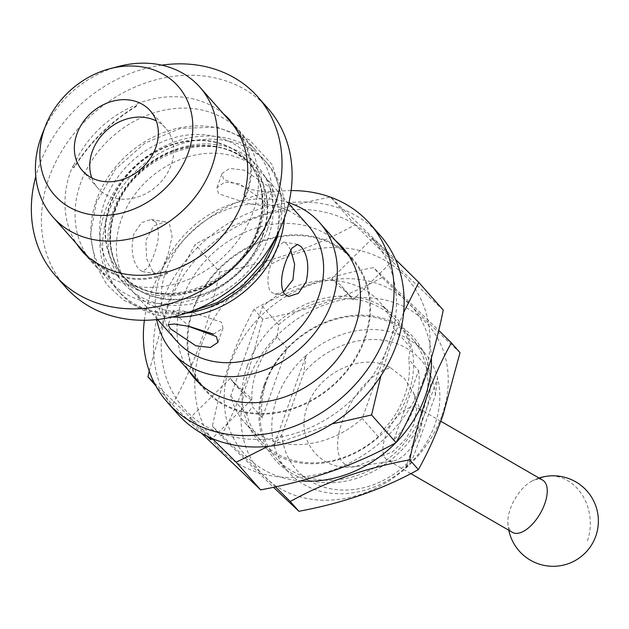 <?xml version="1.0" encoding="UTF-8"?>
<svg xmlns="http://www.w3.org/2000/svg" width="629" height="629" viewBox="0 0 629 629"><rect width="100%" height="100%" fill="white"/><g stroke="black" fill="none" stroke-linecap="round" stroke-linejoin="round"><path stroke-width="0.47" stroke-dasharray="3.15 2.36" d="M258.22 230.096A84.844 70.251 -41.5 0 0 247.795 161.315A84.844 70.251 -41.5 0 0 173.179 144.591A84.844 70.251 -41.5 0 0 110.232 204.92A84.844 70.251 -41.5 0 0 120.658 273.701A84.844 70.251 -41.5 0 0 195.273 290.425A84.844 70.251 -41.5 0 0 258.22 230.096M114.533 209.779A84.844 70.251 138.5 0 1 177.472 149.45A84.844 70.251 138.5 0 1 252.087 166.174A84.844 70.251 138.5 0 1 262.513 234.955A84.844 70.251 138.5 0 1 199.566 295.284A84.844 70.251 138.5 0 1 124.951 278.561A84.844 70.251 138.5 0 1 114.533 209.779M278.914 231.252A98.045 81.18 -41.5 0 0 264.314 160.073A98.045 81.18 -41.5 0 0 178.086 140.747A98.045 81.18 -41.5 0 0 105.358 210.456A98.045 81.18 -41.5 0 0 117.395 289.945A98.045 81.18 -41.5 0 0 186.247 313.163M284.465 217.878A98.045 81.18 -41.5 0 0 267.113 163.241A98.045 81.18 -41.5 0 0 180.893 143.915A98.045 81.18 -41.5 0 0 108.157 213.624A98.045 81.18 -41.5 0 0 120.194 293.114A98.045 81.18 -41.5 0 0 172.291 317.032M273.867 245.593A87.486 72.437 -41.5 0 0 263.126 174.665A87.486 72.437 -41.5 0 0 186.184 157.423A87.486 72.437 -41.5 0 0 121.287 219.631A87.486 72.437 -41.5 0 0 132.027 290.551A87.486 72.437 -41.5 0 0 208.97 307.801A87.486 72.437 -41.5 0 0 273.867 245.593M269.589 187.198L271.759 191.24L265.721 191.924L251.419 189.596L223.554 179.367L222.021 173.533L229.624 168.446L244.146 170.129L269.589 187.198M307.935 225.363A87.486 72.437 -41.5 0 0 231 208.113A87.486 72.437 -41.5 0 0 166.095 270.321A87.486 72.437 -41.5 0 0 176.843 341.248M155.662 221.951C159.915 229.884 159.192 241.253 153.492 256.066L148.074 267.765L142.366 271.524L138.828 269.212C132.161 260.886 130.51 249.108 133.891 233.886L141.588 222.58L151.227 219.482L155.662 221.951M290.747 250.02L287.194 244.327L283.758 242.031L278.498 245.868L273.316 257.615C267.364 272.412 266.382 283.742 270.36 291.597L274.904 294.081L283.136 292.281M152.776 271.586L146.62 258.661L145.826 240.585L153.562 226.031L165.065 221.833L169.602 224.317L172.11 236.622L168.124 253.927L162.219 268.748L156.204 273.882L152.776 271.586M218.46 193.685L217.005 187.639L224.765 182.072L239.35 183.699L264.494 201.516L266.735 205.353L260.893 205.541L246.584 203.143L218.46 193.685M288.9 202.758A98.045 81.18 -41.5 0 0 160.812 273.19A98.045 81.18 -41.5 0 0 156.739 319.579M364.301 339.039A98.045 81.18 -41.5 0 0 352.256 259.557A98.045 81.18 -41.5 0 0 266.036 240.231A98.045 81.18 -41.5 0 0 193.3 309.94A98.045 81.18 -41.5 0 0 205.337 389.43A98.045 81.18 -41.5 0 0 291.565 408.756A98.045 81.18 -41.5 0 0 364.301 339.039M213.506 334.117L222.965 328.275L221.51 322.229L193.394 312.77L179.068 310.372L173.227 310.561L175.467 314.398L189.612 326.53M347.46 253.636A98.8 81.809 138.5 0 1 352.822 259.054A98.8 81.809 138.5 0 1 364.954 339.149A98.8 81.809 138.5 0 1 291.659 409.4A98.8 81.809 138.5 0 1 204.779 389.925A98.8 81.809 138.5 0 1 200.053 383.942M198.662 381.866A98.8 81.809 138.5 0 1 192.639 309.83A98.8 81.809 138.5 0 1 345.573 251.993M335.493 240.593A98.8 81.809 -41.5 0 0 182.559 298.421A98.8 81.809 -41.5 0 0 188.574 370.465M291.093 190.579A134.999 111.781 -41.5 0 0 150.991 293.051A134.999 111.781 -41.5 0 0 144.387 320.271M379.947 235.081A134.999 111.781 -41.5 0 0 261.224 208.466A134.999 111.781 -41.5 0 0 161.071 304.46A134.999 111.781 -41.5 0 0 177.653 413.906M168.305 305.686A126.704 104.917 -41.5 0 0 238.407 437.926A126.704 104.917 -41.5 0 0 389.288 343.292A126.704 104.917 -41.5 0 0 319.194 211.053A126.704 104.917 -41.5 0 0 168.305 305.686M403.669 312.424L390.931 343.882L380.922 375.812M149.215 371.047L167.314 305.836C175.538 283.239 184.816 262.749 195.163 244.374C234.601 222.344 279.74 206.595 330.571 197.129L395.492 259.415M443.241 310.089C419.496 288.043 390.09 259.612 355.031 224.789C315.593 246.82 270.454 262.568 219.623 272.035L195.163 244.374M219.623 272.035C214.693 296.55 208.246 320.24 200.274 343.119C192.175 365.449 182.89 385.931 172.425 404.581L155.772 385.742M422.9 381.316A126.704 104.917 -41.5 0 0 352.798 249.076A126.704 104.917 -41.5 0 0 201.917 343.709A126.704 104.917 -41.5 0 0 272.019 475.949A126.704 104.917 -41.5 0 0 422.9 381.316M394.124 328.912A90.505 74.937 -41.5 0 0 380.215 302.573A90.505 74.937 -41.5 0 0 262.584 306.527L230.694 396.105A90.505 74.937 -41.5 0 0 244.602 422.452A90.505 74.937 -41.5 0 0 362.225 418.489L394.124 328.912L410.226 347.129L408.771 359.497L418.576 370.583L393.793 440.182L383.989 429.096L378.336 436.707A90.505 74.937 138.5 0 1 260.705 440.67A90.505 74.937 138.5 0 1 246.796 414.322L252.449 406.711L262.254 417.805L287.036 348.207L277.232 337.113L278.694 324.745L262.584 306.527M378.336 436.707L362.225 418.489M230.694 396.105L246.796 414.322M383.989 429.096A84.844 70.251 -41.5 0 0 404.604 395.696A84.844 70.251 -41.5 0 0 408.771 359.497M247.244 366.227A92.392 76.502 -41.5 0 0 298.358 462.645A92.392 76.502 -41.5 0 0 408.378 393.644A92.392 76.502 -41.5 0 0 357.264 297.226A92.392 76.502 -41.5 0 0 247.244 366.227M277.232 337.113A84.844 70.251 -41.5 0 0 256.624 370.512A84.844 70.251 -41.5 0 0 252.449 406.711M418.576 370.583A84.844 70.251 138.5 0 1 414.409 406.782A84.844 70.251 138.5 0 1 393.793 440.182M262.254 417.805A84.844 70.251 138.5 0 1 287.036 348.207M278.694 324.745A90.505 74.937 138.5 0 1 396.317 320.79A90.505 74.937 138.5 0 1 410.226 347.129M172.425 404.581L201.477 433.239M331.892 423.946L267.923 446.401M206.776 436.062A15.08 0.55 45.4 0 1 191.397 420.266A15.08 0.55 45.4 0 1 189.801 418.214A15.08 0.55 45.4 0 1 197.192 424.992A15.08 0.55 45.4 0 1 208.82 437.037M212.217 438.547L154.168 382.707M250.24 397.402L232.117 380.993L230.316 378.32L246.371 396.773L251.482 399.816L250.24 397.402M355.031 224.789L330.571 197.129M373.996 240.482A15.08 0.55 -134.6 0 0 385.711 252.685A15.08 0.55 -134.6 0 0 393.565 259.919A15.08 0.55 -134.6 0 0 391.969 257.859A15.08 0.55 -134.6 0 0 380.262 245.656A15.08 0.55 -134.6 0 0 372.399 238.422A15.08 0.55 -134.6 0 0 373.996 240.482M333.118 280.723L331.884 278.317L340.603 285.086L353.05 299.805L348.167 293.995L333.118 280.723M431.4 358.019A111.624 92.424 -41.5 0 0 344.252 278.678A111.624 92.424 -41.5 0 0 230.473 363.373A111.624 92.424 -41.5 0 0 300.355 480.894M275.439 486.846L212.413 426.234C216.832 404.329 222.524 383.423 229.483 363.515C236.732 343.591 244.925 325.515 254.053 309.287C288.853 289.851 328.676 275.95 373.532 267.6L438.728 330.351M460.019 352.649C439.066 333.197 413.119 308.108 382.188 277.389L373.532 267.6M382.188 277.389C347.389 296.825 307.565 310.718 262.71 319.076L254.053 309.287M441.951 415.51A111.624 92.424 -41.5 0 0 380.199 299.019A111.624 92.424 -41.5 0 0 247.276 382.385A111.624 92.424 -41.5 0 0 309.036 498.876A111.624 92.424 -41.5 0 0 441.951 415.51M262.71 319.076L245.64 381.795C238.493 401.491 230.3 419.567 221.062 436.023L273.473 487.271M264.046 385.239A92.392 76.502 -41.5 0 0 315.16 481.657A92.392 76.502 -41.5 0 0 425.18 412.655A92.392 76.502 -41.5 0 0 374.066 316.23A92.392 76.502 -41.5 0 0 264.046 385.239M264.99 384.728A90.505 74.937 -41.5 0 0 276.107 458.093A90.505 74.937 -41.5 0 0 355.7 475.933A90.505 74.937 -41.5 0 0 422.837 411.586A90.505 74.937 -41.5 0 0 411.72 338.213A90.505 74.937 -41.5 0 0 332.136 320.373A90.505 74.937 -41.5 0 0 264.99 384.728M306.001 355.637A90.505 74.937 -41.5 0 0 276.894 398.188A90.505 74.937 -41.5 0 0 274.102 445.214L281.831 434.537L303.87 372.651L306.001 355.637L274.102 445.214A90.505 74.937 -41.5 0 0 288.011 471.561A90.505 74.937 -41.5 0 0 405.642 467.599A90.505 74.937 -41.5 0 0 434.741 425.047A90.505 74.937 -41.5 0 0 437.54 378.021A90.505 74.937 -41.5 0 0 423.624 351.674A90.505 74.937 -41.5 0 0 306.001 355.637M221.062 436.023L212.413 426.234M405.642 467.599L437.54 378.021L435.41 395.036L413.371 456.921L405.642 467.599M390.782 367.965L404.533 378.666L413.717 393.141L416.697 408.834L413.984 424.205L405.957 438.838L392.575 451.866L355.66 466.576C320.766 472.646 294.199 439.75 307.455 406.082C318.243 372.124 363.932 351.336 390.782 367.965A55.077 26.654 120 0 0 342.184 421.713A55.077 26.654 120 0 0 355.66 466.576M435.41 395.036A82.965 68.695 -41.5 0 0 385.066 340.517A82.965 68.695 -41.5 0 0 303.87 372.651M281.831 434.537A82.965 68.695 -41.5 0 0 332.175 489.063A82.965 68.695 -41.5 0 0 413.371 456.921M419.795 431.565A30.168 14.601 -60 0 0 421.249 412.27A30.168 14.601 -60 0 0 417.719 407.906A30.168 14.601 -60 0 0 385.435 436.487A30.168 14.601 -60 0 0 387.519 460.145A30.168 14.601 -60 0 0 393.062 461.026A30.168 14.601 -60 0 0 419.795 431.565M542.67 480.147A30.168 14.601 -60 0 0 537.182 479.251A30.168 14.601 -60 0 0 531.623 481.216A30.168 14.601 -60 0 0 510.386 508.719A30.168 14.601 -60 0 0 507.886 522.274A30.168 14.601 -60 0 0 512.47 532.378M267.396 229.42A98.045 81.18 -41.5 0 0 255.35 149.93A98.045 81.18 -41.5 0 0 169.122 130.604A98.045 81.18 -41.5 0 0 96.394 200.321A98.045 81.18 -41.5 0 0 108.432 279.803A98.045 81.18 -41.5 0 0 194.66 299.129A98.045 81.18 -41.5 0 0 267.396 229.42M73.679 165.482A98.045 81.18 138.5 0 1 134.543 105.554L135.636 106.788C110.405 122.435 90.112 142.413 74.772 166.716L73.679 165.482L72.461 166.669A98.8 81.809 -41.5 0 0 70.527 171.693A98.8 81.809 -41.5 0 0 76.541 243.73M255.35 149.93L231.653 123.127C250.861 146.337 255.413 170.545 245.326 195.737L244.225 194.503M118.975 66.344A98.045 81.18 -41.5 0 0 42.206 134.205M91.826 177.936A45.249 37.473 -41.5 0 0 97.857 188.126A45.249 37.473 -41.5 0 0 137.649 197.05A45.249 37.473 -41.5 0 0 171.222 164.869A45.249 37.473 -41.5 0 0 165.663 128.182A45.249 37.473 -41.5 0 0 156.283 120.949M135.636 106.788L136.855 105.601L135.754 104.359L134.543 105.554M136.855 105.601C110.429 121.712 89.334 142.484 73.562 167.912L72.461 166.669M223.46 113.857A98.8 81.809 -41.5 0 0 135.754 104.359M245.326 195.737L245.593 197.184C256.624 170.946 251.891 145.779 231.378 121.68L230.285 120.438M88.021 257.206A98.8 81.809 -41.5 0 0 92.746 263.197A98.8 81.809 -41.5 0 0 179.635 282.673A98.8 81.809 -41.5 0 0 252.929 212.421A98.8 81.809 -41.5 0 0 240.789 132.326L231.378 121.68L231.653 123.127M245.593 197.184L244.5 195.949M240.789 132.326A98.8 81.809 -41.5 0 0 153.901 112.85A98.8 81.809 -41.5 0 0 80.606 183.102A98.8 81.809 -41.5 0 0 86.629 255.138M91.284 259.014L92.384 260.249L90.898 259.997C115.272 280.29 141.108 284.685 168.407 273.19L167.306 271.948M90.898 259.997L89.798 258.755M267.915 108.345A134.999 111.781 -41.5 0 0 149.191 81.739A134.999 111.781 -41.5 0 0 49.038 177.724A134.999 111.781 -41.5 0 0 65.62 287.17M161.716 65.149A134.999 111.781 -41.5 0 0 38.959 166.323A134.999 111.781 -41.5 0 0 35.774 176.474M73.562 167.912L74.772 166.716M92.384 260.249C115.878 279.245 140.723 283.475 166.921 272.939L168.407 273.19M165.82 271.697L166.921 272.939M257.851 229.687A84.844 70.251 -41.5 0 0 247.433 160.898A84.844 70.251 -41.5 0 0 172.81 144.175A84.844 70.251 -41.5 0 0 109.871 204.504A84.844 70.251 -41.5 0 0 120.288 273.293A84.844 70.251 -41.5 0 0 194.911 290.016A84.844 70.251 -41.5 0 0 257.851 229.687M262.875 235.372A84.844 70.251 -41.5 0 0 252.457 166.583A84.844 70.251 -41.5 0 0 177.842 149.859A84.844 70.251 -41.5 0 0 114.895 210.188A84.844 70.251 -41.5 0 0 125.313 278.977A84.844 70.251 -41.5 0 0 199.936 295.701A84.844 70.251 -41.5 0 0 262.875 235.372M112.968 211.47A88.98 73.672 -41.5 0 0 162.196 304.334A88.98 73.672 -41.5 0 0 268.151 237.88A88.98 73.672 -41.5 0 0 218.923 145.016A88.98 73.672 -41.5 0 0 112.968 211.47M587.407 540.854A45.249 37.009 81.9 0 0 567.547 480.525A45.249 37.009 81.9 0 0 546.711 476.239M539.383 478.244A45.249 37.009 81.9 0 0 537.182 479.251M259.777 228.406A88.98 73.672 -41.5 0 0 210.55 135.542A88.98 73.672 -41.5 0 0 104.595 201.995A88.98 73.672 -41.5 0 0 153.822 294.859A88.98 73.672 -41.5 0 0 259.777 228.406M247.795 161.315L247.433 160.898C262.851 179.383 266.224 202.027 257.536 228.838C239.413 288.129 152.312 315.058 120.288 273.293L120.658 273.701M277.428 234.271L282.083 198.033L272.333 164.845L249.493 139.897L217.209 127.16L180.531 128.387L144.851 143.184L115.311 169.287L96.237 202.884L90.442 234.554L95.632 264.73L106.93 284.772L123.771 300.324L148.24 311.182L181.781 313.258L189.431 312.07M124.951 278.561L125.313 278.977C109.894 260.492 106.521 237.848 115.209 211.037C133.332 151.746 220.449 124.817 252.457 166.583L252.087 166.174M267.113 163.241L264.314 160.073M288.703 203.599L263.126 174.665M283.758 242.031L297.596 244.39M165.065 221.833L151.227 219.482M216.997 187.639L222.021 173.533M352.256 259.557L348.859 255.704M120.194 293.114L117.395 289.945M157.604 319.485L132.027 290.551M173.227 310.561L168.202 324.674M205.337 389.43L201.94 385.585M204.779 389.925L194.691 378.524M266.735 205.353L271.759 191.24M156.204 273.882L142.366 271.524M222.965 328.275L217.941 342.38M274.904 294.081L288.742 296.432M352.822 259.054L342.742 247.645M260.705 440.67L244.602 422.452M396.317 320.79L380.215 302.573M230.316 378.32L189.801 418.214M242.755 393.039L232.109 380.993M251.482 399.816L210.967 439.71M372.399 238.422L331.884 278.317M351.249 297.132L340.603 285.086M393.565 259.919L353.05 299.813M423.624 351.674L411.72 338.213M421.249 412.27L413.717 393.141M440.795 421.249L417.719 407.906M507.886 522.274A45.249 45.249 0 0 0 508.822 530.271M539.022 478.04A45.249 45.249 0 0 0 531.623 481.216M410.831 473.621L387.519 460.145M393.062 461.026L356.549 466.451M288.011 471.561L276.107 458.093M97.857 188.126L82.454 170.703M165.663 128.182L150.26 110.759M92.746 263.197L82.658 251.789M108.432 279.803L89.837 258.763"/><path stroke-width="0.94" d="M186.247 313.163A98.045 81.18 -41.5 0 0 276.351 239.555A98.045 81.18 -41.5 0 0 278.914 231.252M172.291 317.032A98.045 81.18 -41.5 0 0 279.158 242.723A98.045 81.18 -41.5 0 0 284.465 217.878M157.604 319.485L176.843 341.248A87.486 72.437 -41.5 0 0 253.778 358.491A87.486 72.437 -41.5 0 0 318.683 296.283A87.486 72.437 -41.5 0 0 307.935 225.363L288.703 203.599M301.134 246.702L297.596 244.39L291.887 248.156L286.47 259.848C280.77 274.669 280.047 286.038 284.3 293.963L288.742 296.432L298.382 293.334L306.079 282.028C309.452 266.798 307.801 255.028 301.134 246.702M283.136 292.281L292.925 279.787L294.6 264.18L290.747 250.02M156.739 319.579A98.045 81.18 -41.5 0 0 172.849 352.672A98.045 81.18 -41.5 0 0 259.077 371.998A98.045 81.18 -41.5 0 0 331.813 302.29A98.045 81.18 -41.5 0 0 319.768 222.8A98.045 81.18 -41.5 0 0 288.9 202.758M170.373 328.715L195.8 345.777L210.33 347.467L217.941 342.38L216.415 336.546L188.551 326.325L174.241 323.998L168.202 324.674L170.373 328.715M200.053 383.942A98.8 81.809 138.5 0 1 198.662 381.866M345.573 251.993A98.8 81.809 138.5 0 1 347.46 253.636M188.574 370.465A98.8 81.809 -41.5 0 0 194.691 378.524A98.8 81.809 -41.5 0 0 281.58 397.992A98.8 81.809 -41.5 0 0 354.874 327.748A98.8 81.809 -41.5 0 0 342.742 247.645A98.8 81.809 -41.5 0 0 335.493 240.593M189.612 326.53L213.506 334.117M144.387 320.271A134.999 111.781 -41.5 0 0 167.573 402.497A134.999 111.781 -41.5 0 0 286.289 429.104A134.999 111.781 -41.5 0 0 386.442 333.118A134.999 111.781 -41.5 0 0 369.86 223.672A134.999 111.781 -41.5 0 0 291.093 190.579M167.573 402.497L177.653 413.906A134.999 111.781 -41.5 0 0 296.377 440.512A134.999 111.781 -41.5 0 0 396.522 344.527A134.999 111.781 -41.5 0 0 379.947 235.081L369.86 223.672M395.492 259.415L418.78 282.421L403.669 312.424M155.772 385.742L147.972 376.913L149.215 371.047M201.477 433.239L260.634 489.873C311.245 480.485 356.384 464.737 396.042 442.627C406.507 423.985 415.793 403.496 423.891 381.166C431.864 358.294 438.311 334.597 443.241 310.089L418.78 282.421M396.042 442.627L371.582 414.967L331.892 423.946M267.923 446.401L236.182 462.213L212.217 438.547M260.634 489.873L236.182 462.213M208.82 437.037A15.08 0.55 45.4 0 1 209.371 437.65A15.08 0.55 45.4 0 1 210.967 439.71A15.08 0.55 45.4 0 1 206.776 436.062M154.168 382.707L147.972 376.913M380.922 375.812L371.582 414.967M300.355 480.894A111.624 92.424 -41.5 0 0 395.806 442.761M396.184 442.376A111.624 92.424 -41.5 0 0 425.149 396.498A111.624 92.424 -41.5 0 0 431.4 358.019M438.728 330.351L451.363 342.86C442.234 359.088 434.041 377.164 426.792 397.088C419.834 416.996 414.141 437.902 409.723 459.807C365.064 468.094 325.24 481.987 290.244 501.494L275.439 486.846M273.473 487.271L298.901 511.283C343.552 502.996 383.376 489.103 418.371 469.596C427.61 453.139 435.803 435.064 442.95 415.368L460.019 352.649L451.363 342.86M418.371 469.596L409.723 459.807M298.901 511.283L290.244 501.494M410.831 473.621L512.47 532.378A30.168 14.601 -60 0 0 517.95 533.274A30.168 14.601 -60 0 0 544.745 503.805A30.168 14.601 -60 0 0 542.67 480.147L440.795 421.249M223.46 113.857A98.8 81.809 -41.5 0 1 230.285 120.438L230.552 121.884A98.045 81.18 138.5 0 1 244.225 194.503L244.5 195.949A98.8 81.809 -41.5 0 1 242.841 201.013A98.8 81.809 -41.5 0 1 167.306 271.948L165.82 271.697A98.045 81.18 138.5 0 1 91.284 259.014L89.798 258.755A98.8 81.809 -41.5 0 1 82.658 251.789A98.8 81.809 -41.5 0 1 76.541 243.73M45.595 125.666L42.206 134.205A98.045 81.18 -41.5 0 0 40.94 137.586A98.045 81.18 -41.5 0 0 52.978 217.076A98.045 81.18 -41.5 0 0 139.206 236.402A98.045 81.18 -41.5 0 0 211.934 166.685A98.045 81.18 -41.5 0 0 199.896 87.203A98.045 81.18 -41.5 0 0 118.975 66.344L110.091 68.655A82.368 68.207 -41.5 0 0 45.595 125.666A82.368 68.207 -41.5 0 0 44.525 128.505A82.368 68.207 -41.5 0 0 90.096 214.473A82.368 68.207 -41.5 0 0 188.181 152.949A82.368 68.207 -41.5 0 0 110.091 68.655M155.819 147.445A45.249 37.473 -41.5 0 0 150.26 110.759A45.249 37.473 -41.5 0 0 110.46 101.843A45.249 37.473 -41.5 0 0 76.895 134.016A45.249 37.473 -41.5 0 0 82.454 170.703A45.249 37.473 -41.5 0 0 122.246 179.619A45.249 37.473 -41.5 0 0 155.819 147.445M156.283 120.949A45.249 37.473 -41.5 0 0 92.298 151.44A45.249 37.473 -41.5 0 0 91.826 177.936M86.629 255.138A98.8 81.809 -41.5 0 0 88.021 257.206M35.774 176.474A134.999 111.781 -41.5 0 0 55.541 275.769L65.62 287.17A134.999 111.781 -41.5 0 0 184.344 313.785A134.999 111.781 -41.5 0 0 284.497 217.791A134.999 111.781 -41.5 0 0 267.915 108.345L257.827 96.937A134.999 111.781 -41.5 0 0 161.716 65.149M55.541 275.769A134.999 111.781 -41.5 0 0 174.264 302.376A134.999 111.781 -41.5 0 0 274.409 206.383A134.999 111.781 -41.5 0 0 257.827 96.937M508.822 530.271A45.249 45.249 0 0 0 597.55 529.626A45.249 45.249 0 0 0 546.711 476.239A45.249 37.009 81.9 0 0 539.383 478.244M189.431 312.07L217.39 302.557L242.605 285.818L262.906 263.323L276.508 236.991L277.428 234.271M348.859 255.704L319.768 222.8M201.94 385.585L172.849 352.672M546.711 476.239A45.249 45.249 0 0 0 539.022 478.04M230.552 121.884L199.896 87.203M89.837 258.763L52.978 217.076"/></g></svg>
